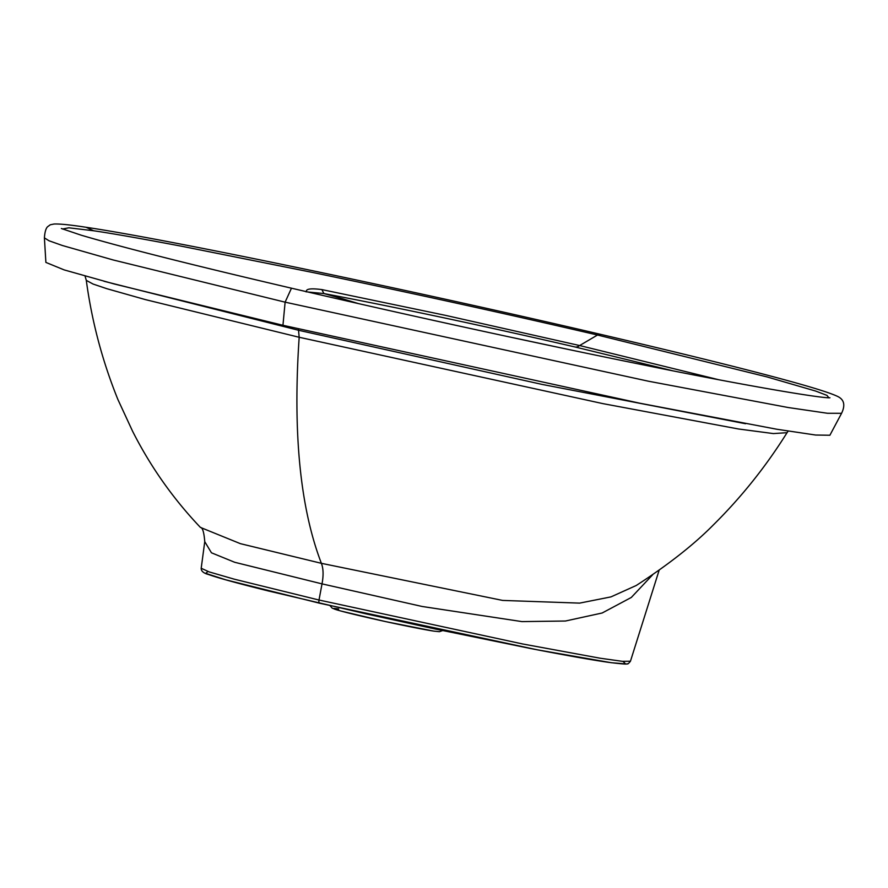 <?xml version="1.0" encoding="UTF-8"?>
<svg xmlns="http://www.w3.org/2000/svg" width="888" height="888" viewBox="0 0 888 888"><rect width="100%" height="100%" fill="white"/><g stroke="black" fill="none" stroke-linecap="round" stroke-linejoin="round"><path stroke-width="1.33" d="M828.826 397.735L826.972 395.382L815.639 391.053L766.966 376.901L597.513 335.02C502.164 312.865 414.041 293.562 312.565 272.45L183.317 246.564C141.436 238.617 111.544 233.355 93.64 230.769L68.842 227.805L62.526 229.004M306.027 291.83C307.703 292.418 301.776 286.968 321.845 289.588L445.365 315.329L579.631 345.543L597.513 335.02L600.81 334.399C425.396 293.329 173.693 240.271 86.069 227.273L86.069 227.273C70.196 224.831 59.507 223.754 53.968 224.031L50.25 224.797L47.508 226.806C45.854 228.482 44.811 232.168 44.4 237.851L48.973 240.748L62.438 245.521L113.12 259.951L285.115 302.164L648.462 381.218L788.211 407.525L827.494 413.275L841.569 413.309C845.343 405.483 844.266 399.977 838.316 396.781C821.3 387.967 725.563 363.603 600.81 334.399M307.77 291.986L323.909 293.551C400.111 308.069 483.905 325.907 575.313 347.041A23.332 9.946 103.1 0 0 579.631 345.543L718.292 379.62M44.4 237.851L45.887 262.415L64.18 269.908L114.141 283.96L282.95 325.286L640.048 403.263L776.867 429.248L815.606 435.031L829.892 435.242L841.569 413.309M745.532 423.72L542.002 384.393L298.745 330.314L103.985 281.263M298.401 328.882L299.178 337.274C292.707 432.545 300.111 507.892 321.389 563.325L502.63 600.421L579.642 603.119L610.955 596.891L636.241 585.492C668.187 564.824 693.917 544.61 713.408 524.875C741.513 497.036 766.055 466.311 787.046 432.689L773.359 433.577L738.55 428.993L602.797 403.607L299.178 337.274L145.343 299.589L106.782 288.678L93.073 284.049L86.291 280.364L85.048 276.057M204.751 541.647L211.444 552.791L234.698 562.282L322.022 583.871L422.111 606.471L521.933 621.6L565.445 621.023L602.164 612.998L631.301 597.458L652.724 574.691M204.751 541.658L204.751 541.658C204.018 532.234 202.564 527.483 200.399 527.405L240.371 543.656L321.389 563.325C323.399 568.52 323.609 575.369 322.022 583.871L319.003 600.022L234.31 579.187L209.202 571.916L201.199 568.264L204.751 541.658M319.647 603.241L225.752 579.82L205.716 573.348L207.981 571.506M623.076 661.394L625.54 663.88L611.31 662.714L537.062 649.772L319.747 603.263A3.33 1.421 -76.9 0 1 319.691 603.252A3.33 1.421 -76.9 0 1 319.003 600.022L522.732 643.989L600.255 658.23L622.377 661.327L630.447 661.227C628.693 663.458 627.65 664.324 627.305 663.824C625.896 663.491 631.823 665.256 608.624 662.348C592.485 660.073 566.699 655.51 531.257 648.651L436.041 629.17L366.433 613.941L268.798 591.064C238.228 583.471 218.159 577.966 208.613 574.547C203.574 573.226 201.11 571.128 201.199 568.264M513.697 337.829L567.31 349.228M338.062 298.956L342.935 298.868L323.909 293.551L321.845 289.588M93.64 230.769L86.069 227.273M61.372 228.505L81.319 235.231C123.476 247.674 193.529 265.334 291.464 288.189L285.115 302.164L282.95 325.286M358.486 303.607L342.935 298.868M575.313 347.041L672.394 370.696M433.4 631.057A53.757 1.643 -167.7 0 1 363.325 616.572A53.757 1.643 -167.7 0 1 338.683 608.968M291.464 288.189C400.577 313.653 533.943 342.835 644.588 365.135C743.289 385.325 822.066 398.512 829.947 397.769M787.046 432.689L788.189 431.113M200.399 527.405C173.082 498.668 150.472 466.589 132.556 431.18L117.904 399.522C102.386 361.15 91.841 321.434 86.291 280.364M659.151 570.196L630.447 661.227M442.657 630.58L439.338 631.69L433.721 631.113L385.647 621.611L340.504 610.933L332.256 608.191L329.97 605.638"/></g></svg>
